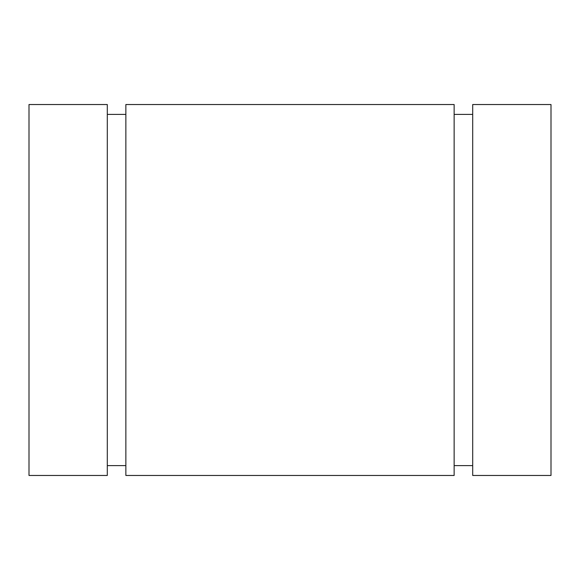 <?xml version="1.0" encoding="UTF-8"?>
<svg xmlns="http://www.w3.org/2000/svg" width="580" height="580" viewBox="0 0 580 580"><rect width="100%" height="100%" fill="white"/><g stroke="black" fill="none" stroke-linecap="round" stroke-linejoin="round"><path stroke-width="0.87" d="M29 104.531L29 475.47L107.3 475.47L107.3 104.531L29 104.531M551 104.531L551 475.47L472.7 475.47L472.7 104.531L551 104.531M125.86 104.531L125.86 475.47L454.14 475.47L454.14 104.531L125.86 104.531M454.14 114.405L472.7 114.405M107.3 114.405L125.86 114.405M454.14 465.61L472.7 465.61M107.3 465.61L125.86 465.61"/></g></svg>
